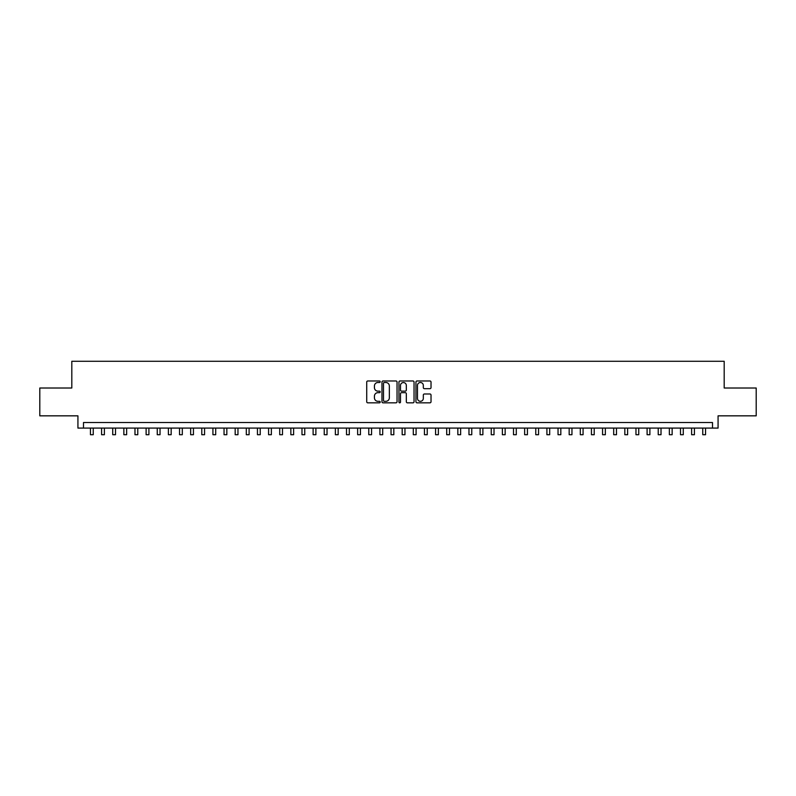 <?xml version="1.0" encoding="UTF-8"?>
<svg xmlns="http://www.w3.org/2000/svg" width="796" height="796" viewBox="0 0 796 796"><rect width="100%" height="100%" fill="white"/><g stroke="black" fill="none" stroke-linecap="round" stroke-linejoin="round"><path stroke-width="1.19" d="M380.19 381.742A0.766 0.766 0 0 0 379.423 380.976L367.812 380.976A1.095 1.095 0 0 0 366.717 382.07L366.717 401.741A1.095 1.095 0 0 0 367.812 402.836L379.423 402.836A0.766 0.766 0 0 0 380.19 402.07A0.766 0.766 0 0 0 379.423 401.303L377.921 401.303A3.492 3.492 0 0 1 374.428 397.801L374.428 396.169A3.492 3.492 0 0 1 377.921 392.667L379.423 392.667A0.766 0.766 0 0 0 380.19 391.901A0.766 0.766 0 0 0 379.423 391.144L377.921 391.144A3.492 3.492 0 0 1 374.428 387.642L374.428 386A3.492 3.492 0 0 1 377.921 382.508L379.423 382.508A0.766 0.766 0 0 0 380.19 381.742M429.94 388.677A1.095 1.095 0 0 0 431.024 387.592L431.024 382.07A1.095 1.095 0 0 0 429.94 380.976L417.044 380.976A1.095 1.095 0 0 0 415.95 382.07L415.95 401.741A1.095 1.095 0 0 0 417.044 402.836L429.94 402.836A1.095 1.095 0 0 0 431.024 401.741L431.024 395.075A1.095 1.095 0 0 0 429.94 393.98L424.417 393.98A1.095 1.095 0 0 0 423.323 395.075L423.323 398.378A2.925 2.925 0 0 1 420.397 401.303A2.925 2.925 0 0 1 417.482 398.378L417.482 385.433A2.925 2.925 0 0 1 420.397 382.508A2.925 2.925 0 0 1 423.323 385.433L423.323 387.592A1.095 1.095 0 0 0 424.417 388.677L429.94 388.677M712.5 428.089L718.072 428.089L718.072 415.84L756.2 415.84L756.2 388.01L724.191 388.01L724.191 361.285L71.809 361.285L71.809 388.01L39.8 388.01L39.8 415.84L77.928 415.84L77.928 428.089L712.5 428.089L712.5 422.517L83.5 422.517L83.5 428.089M397.045 382.07A1.095 1.095 0 0 0 395.95 380.976L383.055 380.976A1.095 1.095 0 0 0 381.961 382.07L381.961 401.741A1.095 1.095 0 0 0 383.055 402.836L395.95 402.836A1.095 1.095 0 0 0 397.045 401.741L397.045 382.07M400.05 380.976L412.945 380.976A1.095 1.095 0 0 1 414.039 382.07L414.039 401.741A1.095 1.095 0 0 1 412.945 402.836L407.423 402.836A1.095 1.095 0 0 1 406.328 401.741L406.328 393.761A1.095 1.095 0 0 0 405.244 392.667L401.582 392.667A1.095 1.095 0 0 0 400.488 393.761L400.488 402.07A0.766 0.766 0 0 1 399.721 402.836A0.766 0.766 0 0 1 398.955 402.07L398.955 382.07A1.095 1.095 0 0 1 400.05 380.976M384.259 382.508A0.766 0.766 0 0 0 383.493 383.274L383.493 400.537A0.766 0.766 0 0 0 384.259 401.303L385.841 401.303A3.492 3.492 0 0 0 389.344 397.801L389.344 386A3.492 3.492 0 0 0 385.841 382.508L384.259 382.508M406.328 385.483A2.925 2.925 0 0 0 403.413 382.558A2.925 2.925 0 0 0 400.488 385.483L400.488 390.05A1.095 1.095 0 0 0 401.582 391.144L405.244 391.144A1.095 1.095 0 0 0 406.328 390.05L406.328 385.483M90.455 428.089L90.455 434.715L93.241 434.715L93.241 428.089M101.589 428.089L101.589 434.715L104.376 434.715L104.376 428.089M112.724 428.089L112.724 434.715L115.5 434.715L115.5 428.089M123.858 428.089L123.858 434.715L126.634 434.715L126.634 428.089M134.982 428.089L134.982 434.715L137.768 434.715L137.768 428.089M146.116 428.089L146.116 434.715L148.902 434.715L148.902 428.089M157.25 428.089L157.25 434.715L160.036 434.715L160.036 428.089M168.384 428.089L168.384 434.715L171.17 434.715L171.17 428.089M179.518 428.089L179.518 434.715L182.304 434.715L182.304 428.089M190.652 428.089L190.652 434.715L193.438 434.715L193.438 428.089M201.786 428.089L201.786 434.715L204.562 434.715L204.562 428.089M212.92 428.089L212.92 434.715L215.696 434.715L215.696 428.089M224.044 428.089L224.044 434.715L226.83 434.715L226.83 428.089M235.178 428.089L235.178 434.715L237.964 434.715L237.964 428.089M246.312 428.089L246.312 434.715L249.098 434.715L249.098 428.089M257.446 428.089L257.446 434.715L260.232 434.715L260.232 428.089M268.58 428.089L268.58 434.715L271.366 434.715L271.366 428.089M279.714 428.089L279.714 434.715L282.5 434.715L282.5 428.089M290.848 428.089L290.848 434.715L293.625 434.715L293.625 428.089M301.983 428.089L301.983 434.715L304.759 434.715L304.759 428.089M313.117 428.089L313.117 434.715L315.893 434.715L315.893 428.089M324.241 428.089L324.241 434.715L327.027 434.715L327.027 428.089M335.375 428.089L335.375 434.715L338.161 434.715L338.161 428.089M346.509 428.089L346.509 434.715L349.295 434.715L349.295 428.089M357.643 428.089L357.643 434.715L360.429 434.715L360.429 428.089M368.777 428.089L368.777 434.715L371.563 434.715L371.563 428.089M379.911 428.089L379.911 434.715L382.697 434.715L382.697 428.089M391.045 428.089L391.045 434.715L393.821 434.715L393.821 428.089M402.179 428.089L402.179 434.715L404.955 434.715L404.955 428.089M413.303 428.089L413.303 434.715L416.089 434.715L416.089 428.089M424.437 428.089L424.437 434.715L427.223 434.715L427.223 428.089M435.571 428.089L435.571 434.715L438.357 434.715L438.357 428.089M446.705 428.089L446.705 434.715L449.491 434.715L449.491 428.089M457.839 428.089L457.839 434.715L460.625 434.715L460.625 428.089M468.973 428.089L468.973 434.715L471.759 434.715L471.759 428.089M480.107 428.089L480.107 434.715L482.883 434.715L482.883 428.089M491.241 428.089L491.241 434.715L494.017 434.715L494.017 428.089M502.375 428.089L502.375 434.715L505.152 434.715L505.152 428.089M513.5 428.089L513.5 434.715L516.286 434.715L516.286 428.089M524.634 428.089L524.634 434.715L527.42 434.715L527.42 428.089M535.768 428.089L535.768 434.715L538.554 434.715L538.554 428.089M546.902 428.089L546.902 434.715L549.688 434.715L549.688 428.089M558.036 428.089L558.036 434.715L560.822 434.715L560.822 428.089M569.17 428.089L569.17 434.715L571.956 434.715L571.956 428.089M580.304 428.089L580.304 434.715L583.08 434.715L583.08 428.089M591.438 428.089L591.438 434.715L594.214 434.715L594.214 428.089M602.562 428.089L602.562 434.715L605.348 434.715L605.348 428.089M613.696 428.089L613.696 434.715L616.482 434.715L616.482 428.089M624.83 428.089L624.83 434.715L627.616 434.715L627.616 428.089M635.964 428.089L635.964 434.715L638.75 434.715L638.75 428.089M647.098 428.089L647.098 434.715L649.884 434.715L649.884 428.089M658.232 428.089L658.232 434.715L661.018 434.715L661.018 428.089M669.366 428.089L669.366 434.715L672.142 434.715L672.142 428.089M680.5 428.089L680.5 434.715L683.276 434.715L683.276 428.089M691.625 428.089L691.625 434.715L694.41 434.715L694.41 428.089M702.759 428.089L702.759 434.715L705.545 434.715L705.545 428.089"/></g></svg>
